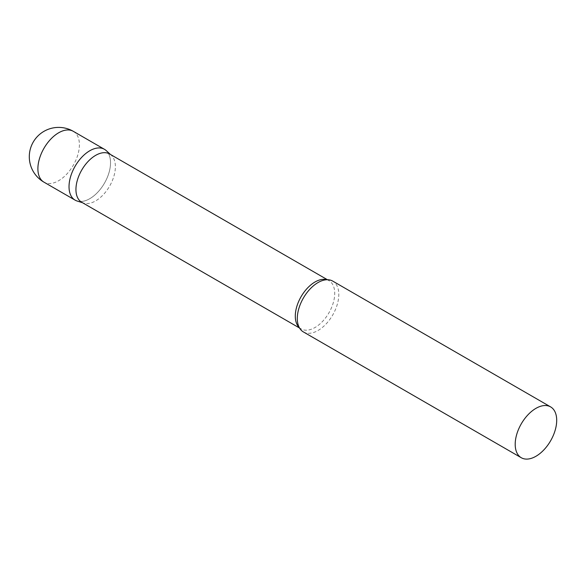 <?xml version="1.0" encoding="UTF-8"?>
<svg xmlns="http://www.w3.org/2000/svg" width="586" height="586" viewBox="0 0 586 586"><rect width="100%" height="100%" fill="white"/><g stroke="black" fill="none" stroke-linecap="round" stroke-linejoin="round"><path stroke-width="0.44" stroke-dasharray="2.93 2.2" d="M104.447 149.305A29.351 16.943 -60 0 1 108.952 172.819A29.351 16.943 -60 0 1 89.775 198.683A29.351 16.943 -60 0 1 75.103 200.134M81.718 202.265A27.879 16.1 120 0 0 83.571 203.078A27.879 16.1 120 0 0 104.33 193.556A27.879 16.1 120 0 0 115.376 166.732A27.879 16.1 120 0 0 111.23 155.165A27.879 16.1 120 0 0 109.604 153.971M77.044 200.991A29.351 16.943 120 0 0 98.902 190.977A29.351 16.943 120 0 0 110.527 162.74A29.351 16.943 120 0 0 106.169 150.558M303.38 331.925A29.351 16.943 120 0 0 325.992 324.065A29.351 16.943 120 0 0 338.803 294.531A29.351 16.943 120 0 0 332.723 281.097M73.323 131.33A29.351 16.943 -60 0 1 79.403 144.764A29.351 16.943 -60 0 1 58.651 180.708A29.351 16.943 -60 0 1 43.972 182.165M299.27 327.552A27.879 16.1 120 0 0 301.065 328.9A27.879 16.1 120 0 0 322.549 321.428A27.879 16.1 120 0 0 334.723 293.374A27.879 16.1 120 0 0 328.944 280.613A27.879 16.1 120 0 0 326.885 279.727M111.23 155.165L110.476 154.477M327.406 279.72L328.944 280.613C328.336 279.734 326.131 279.727 322.337 280.591M299.527 328.014L301.065 328.9C300.003 328.805 298.897 326.9 297.747 323.186M83.571 203.078L82.597 202.763"/><path stroke-width="0.88" d="M43.972 182.165L75.103 200.134A29.351 16.943 -60 0 1 70.606 176.62A29.351 16.943 -60 0 1 89.775 150.756A29.351 16.943 -60 0 1 104.447 149.305L73.323 131.33A29.351 29.351 0 0 0 29.3 156.748A29.351 29.351 0 0 0 43.972 182.165A29.351 16.943 -60 0 1 37.892 168.731A29.351 16.943 -60 0 1 58.651 132.788A29.351 16.943 -60 0 1 73.323 131.33M327.406 279.72L109.604 153.971A27.879 16.1 120 0 0 88.12 161.443A27.879 16.1 120 0 0 75.946 189.498A27.879 16.1 120 0 0 81.718 202.265L299.527 328.014M110.476 154.477L106.169 150.558A29.351 16.943 120 0 0 83.051 155.935A29.351 16.943 120 0 0 69.023 186.7A29.351 16.943 120 0 0 77.044 200.991L82.597 202.763M550.62 406.896L332.723 281.097A29.351 16.943 120 0 0 322.337 280.591A29.351 16.943 120 0 0 297.3 318.491A29.351 16.943 120 0 0 297.747 323.186A29.351 16.943 120 0 0 303.38 331.925L521.276 457.732A29.351 16.943 120 0 0 543.889 449.865A29.351 16.943 120 0 0 556.7 420.33A29.351 16.943 120 0 0 550.62 406.896A29.351 16.943 120 0 0 528.008 414.763A29.351 16.943 120 0 0 515.197 444.298A29.351 16.943 120 0 0 521.276 457.732M326.885 279.727A27.879 16.1 120 0 0 306.222 289.455A27.879 16.1 120 0 0 295.293 316.14A27.879 16.1 120 0 0 299.27 327.552"/></g></svg>
